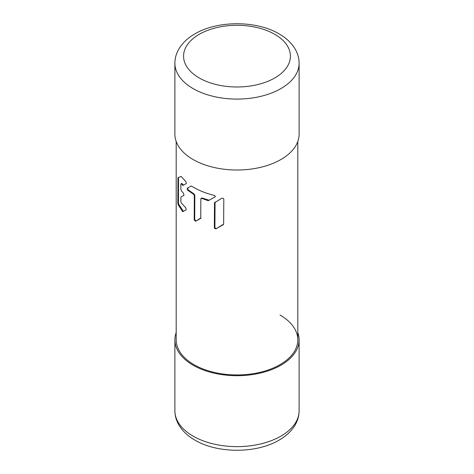 <?xml version="1.0" encoding="UTF-8"?>
<svg xmlns="http://www.w3.org/2000/svg" width="474" height="474" viewBox="0 0 474 474"><rect width="100%" height="100%" fill="white"/><g stroke="black" fill="none" stroke-linecap="round" stroke-linejoin="round"><path stroke-width="0.71" d="M174.888 63.232L174.888 134.154A62.112 35.858 0 0 0 193.084 159.513A62.112 35.858 0 0 0 260.771 167.286A62.112 35.858 0 0 0 299.112 134.154L299.112 63.232A62.112 35.858 180 0 1 260.771 96.358A62.112 35.858 180 0 1 193.084 88.585A62.112 35.858 180 0 1 174.888 63.232C174.93 58.071 176.334 53.201 179.101 48.615C182.721 42.755 187.982 37.849 194.879 33.897C217.542 20.37 256.458 20.37 279.121 33.897L279.121 33.897C286.018 37.849 291.279 42.755 294.899 48.615C297.666 53.201 299.07 58.071 299.112 63.232M297.808 332.535A62.112 35.858 180 0 1 299.112 339.846A62.112 35.858 180 0 1 255.533 374.069A62.112 35.858 180 0 1 193.084 365.199A62.112 35.858 180 0 1 174.888 339.846A62.112 35.858 180 0 1 176.192 332.535M176.192 141.465L176.192 339.846A60.808 35.106 0 0 0 194.002 364.666A60.808 35.106 0 0 0 260.267 372.28A60.808 35.106 0 0 0 297.808 339.846A60.808 35.106 0 0 0 279.998 315.02M215.38 201.906L214.497 202.771L214.343 227.674L214.906 227.354L215.054 202.451M214.906 227.354C215.155 228.267 215.777 228.61 216.778 228.385L223.337 224.652M187.692 187.988L188.131 189.843L194.073 193.967L194.826 195.282L194.31 195.578L194.21 219.942L194.719 219.652L196.04 221.008L201.017 218.182M201.373 198.547L202.256 198.043L209.117 200.241L215.409 196.657M194.719 219.652L194.826 195.282M181.423 183.663L181.874 183.414L183.474 185.133L182.934 185.441L186.318 183.539L185.897 181.672L181.074 176.387L177.969 177.75L177.845 203.091L178.449 202.742L178.485 177.809L177.886 178.159L177.969 177.75M178.574 177.406L178.485 177.809M178.449 202.742L178.739 204.324L183.402 211.315L182.863 211.623L186.229 209.733L185.814 207.867L181.275 202.931L180.825 201.438L180.967 197L183.971 195.318L183.598 193.428L181.305 190.714L180.855 189.221L180.867 183.983L181.323 183.722L180.867 183.983M194.31 195.578L193.558 194.263L194.073 193.967M188.131 189.843L187.615 190.145L187.171 188.285L191.188 186.021L194.002 187.52C199.803 190.904 206.498 193.499 214.094 195.312C215.172 195.827 215.421 196.384 214.846 196.983L208.578 200.555L207.879 200.591L208.412 200.283M202.256 198.043L201.734 198.339L207.879 200.591M201.734 198.339L200.852 198.843L201.106 198.339M196.04 221.008L200.757 217.975L200.852 198.843M195.525 221.305L194.21 219.942M214.497 202.771L221.719 198.292C222.857 198.043 223.55 198.351 223.805 199.21L223.633 224.125L216.215 228.717C215.226 228.93 214.603 228.587 214.343 227.674M187.615 190.145L193.558 194.263M182.863 211.623L182.502 211.469L183.047 211.155M178.739 204.324L178.141 204.667L182.502 211.469M178.141 204.667L177.845 203.091M182.934 185.441L181.323 183.722M274.778 34.329A53.426 30.846 180 0 1 274.778 77.949A53.426 30.846 180 0 1 199.222 77.949A53.426 30.846 180 0 1 199.222 34.329A53.426 30.846 180 0 1 274.778 34.329M193.084 436.127A62.112 35.858 0 0 0 260.771 443.901A62.112 35.858 0 0 0 299.112 410.768C299.07 415.929 297.666 420.799 294.899 425.385C291.279 431.245 286.018 436.151 279.121 440.103C256.458 453.63 217.542 453.636 194.879 440.103C187.982 436.151 182.721 431.245 179.101 425.385C176.334 420.799 174.93 415.929 174.888 410.768A62.112 35.858 0 0 0 193.084 436.127M209.117 200.241L208.578 200.555M183.118 184.973L182.579 185.281M181.524 196.68L180.967 197L181.518 196.68M216.778 228.385L216.215 228.717M299.112 339.846L299.112 410.768M174.888 339.846L174.888 410.768M297.808 339.846L297.808 141.465M201.628 198.037L201.136 198.322"/></g></svg>
